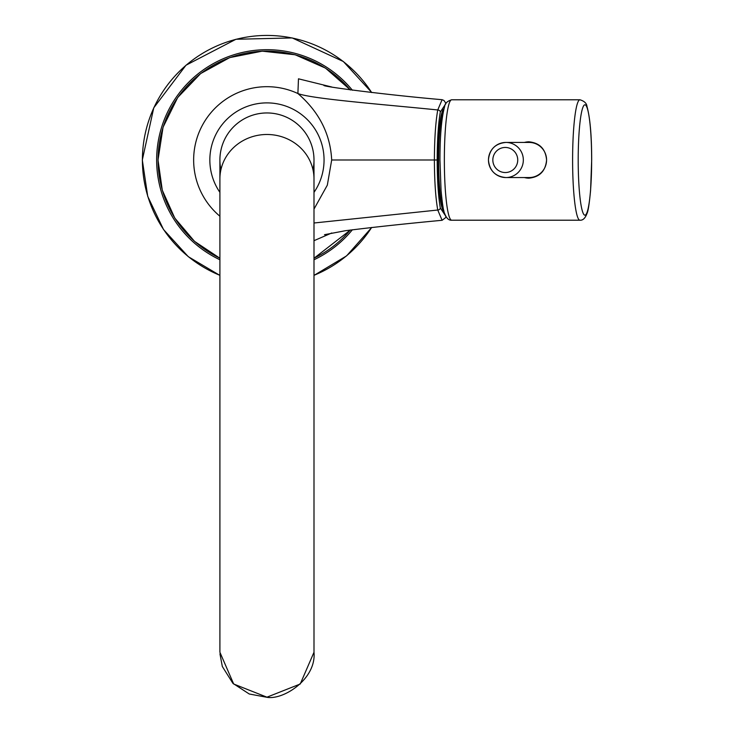 <?xml version="1.0" encoding="UTF-8"?>
<svg xmlns="http://www.w3.org/2000/svg" width="734" height="734" viewBox="0 0 734 734"><rect width="100%" height="100%" fill="white"/><g stroke="black" fill="none" stroke-linecap="round" stroke-linejoin="round"><path stroke-width="1.1" d="M313.996 209.089L327.327 185.151L331.685 159.994C330.364 133.964 319.097 111.807 297.894 93.53L298.472 78.813L331.768 87.007M331.768 232.981L313.996 240.688M324.492 234.697L345.329 230.724C373.551 227.164 405.801 223.686 442.097 220.292L437.748 210.025C435.601 197.804 434.482 181.124 434.381 159.994C434.482 138.864 435.601 122.183 437.748 109.962L442.097 99.696C384.735 94.759 316.565 85.814 324.492 85.291L324.501 85.291M445.841 216.291L440.299 207.942C438.299 196.217 437.262 180.234 437.189 159.994C437.262 139.744 438.299 123.762 440.299 112.036L445.841 103.696M443.905 210.915A50.995 6.211 -90 0 1 438.005 159.994A50.995 6.211 -90 0 1 443.905 109.063M220.925 169.719A47.04 47.04 0 0 1 266.956 112.953A47.04 47.04 0 0 1 312.978 169.719M313.996 160.636A47.049 47.049 0 0 0 266.956 112.953A47.04 47.04 0 0 0 219.906 160.636M313.996 178.894L313.996 652.251L300.224 684.015L266.956 697.181L233.678 684.015L219.906 652.251L219.906 159.994A47.049 47.049 0 0 1 266.956 112.944A47.049 47.049 0 0 1 313.996 159.994L313.996 178.894A47.04 44.407 180 0 0 266.956 134.487A47.04 44.407 180 0 0 219.906 178.894M524.149 142.433L528.875 141.8C539.692 142.901 545.591 148.965 546.582 159.994C545.591 171.022 539.692 177.087 528.875 178.178L524.149 177.555M529.003 141.8A18.194 18.056 -90 0 0 524.443 142.433M524.443 177.555A18.194 18.056 -90 0 0 529.003 178.178M529.141 177.555A17.561 17.433 -90 0 0 546.573 159.994A17.561 17.433 -90 0 0 529.141 142.433L505.9 142.433A17.561 17.433 -90 0 0 488.468 159.994A17.561 17.433 -90 0 0 505.9 177.555A17.561 17.433 -90 0 0 523.333 159.994A17.561 17.433 -90 0 0 505.9 142.433C495.285 143.479 489.459 149.332 488.431 159.994C489.459 170.655 495.285 176.509 505.9 177.555L529.141 177.555M352.384 229.751A110.293 110.293 0 0 1 313.996 259.753M219.906 259.753A110.293 110.293 0 0 1 229.925 56.096A110.293 110.293 0 0 1 352.384 90.236M371.643 92.53A124.541 124.541 0 0 0 142.405 159.994A124.541 124.541 0 0 0 219.906 275.314M313.996 275.314A124.541 124.541 0 0 0 371.643 227.457M350.301 89.961A108.871 108.871 0 0 0 158.085 159.994A108.871 108.871 0 0 0 219.906 258.175M440.299 112.036A2.505 2.064 10.3 0 0 437.748 109.962C384.258 104.485 312.005 99.007 297.894 93.53A73.317 73.317 0 0 0 219.906 216.227M313.996 258.175A108.871 108.871 0 0 0 350.301 230.026M219.906 192.363A57.105 57.105 0 0 1 266.956 102.888A57.105 57.105 0 0 1 313.996 192.363M331.685 159.994L436.546 159.994M313.996 222.998L437.748 210.025A2.505 2.064 -10.3 0 0 440.299 207.942M313.996 652.251C316.464 679.005 283.388 700.245 266.956 697.3L266.956 697.181M443.712 210.126A50.995 6.211 -90 0 1 438.629 159.994A50.995 6.211 -90 0 1 443.712 109.861M444.354 159.994A60.216 7.34 -90 0 1 451.694 99.778C447.3 101.109 444.951 103.338 444.657 106.467C441.538 117.734 439.969 135.57 439.95 159.994L441.051 190.427C442.327 203.896 443.538 211.603 444.676 213.557C446.428 218.255 448.768 220.466 451.694 220.209A60.216 7.34 -90 0 1 444.354 159.994M451.694 99.778L579.943 99.778A60.216 7.34 90 0 0 572.603 159.994A60.216 7.34 90 0 0 579.943 220.209L451.694 220.209M591.65 159.994A55.197 6.725 90 0 0 584.925 104.797A55.197 6.725 90 0 0 578.199 159.994A55.197 6.725 90 0 0 584.925 215.19A55.197 6.725 90 0 0 591.65 159.994M492.835 159.994A12.542 12.45 -90 0 0 505.286 172.536A12.542 12.45 -90 0 0 517.736 159.994A12.542 12.45 -90 0 0 505.286 147.451A12.542 12.45 -90 0 0 492.835 159.994M371.762 92.539L343.347 61.509L292.224 37.939L235.953 39.269L186.005 65.216L153.764 107.815L142.313 159.994L147.727 196.345L163.517 229.531L188.289 256.68L219.906 275.415M313.996 275.415L346.576 255.882L371.762 227.448M219.906 258.249L194.501 241.348L174.775 218.062L162.287 190.216L158.012 159.994L163.058 127.23L177.711 97.503L200.639 73.565L229.696 57.619L262.203 51.16L295.151 54.766L325.492 68.115L350.412 89.97M350.412 230.017L313.996 258.249M266.956 697.3L249.239 693.988L232.907 683.336L222.329 666.5L219.943 653.838M445.988 103.421L443.96 100.466L442.097 99.696M442.097 220.292L445.318 217.906L445.988 216.567M579.943 99.778C584.337 101.109 586.686 103.338 586.98 106.467C590.099 117.734 591.668 135.57 591.687 159.994L590.586 190.427C589.31 203.896 588.099 211.603 586.961 213.557C585.209 218.255 582.869 220.466 579.943 220.209"/></g></svg>
